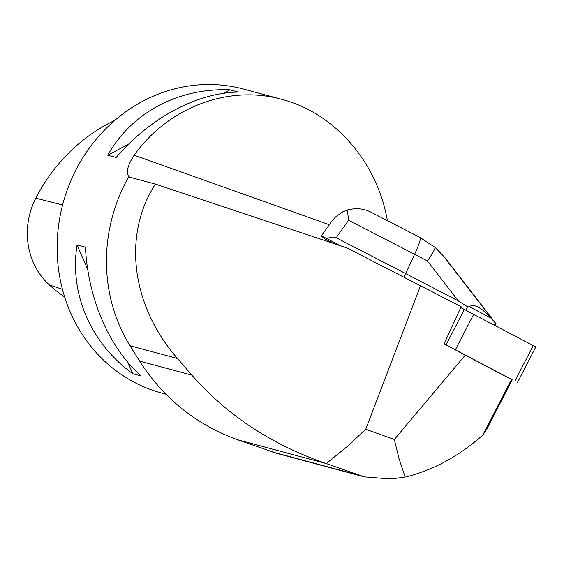 <?xml version="1.0" encoding="UTF-8"?>
<svg xmlns="http://www.w3.org/2000/svg" width="564" height="564" viewBox="0 0 564 564"><rect width="100%" height="100%" fill="white"/><g stroke="black" fill="none" stroke-linecap="round" stroke-linejoin="round"><path stroke-width="0.85" d="M512.19 379.882L444.065 343.941L465.335 355.038L394.349 439.469L365.733 429.274L346.761 446.885L326.267 463.552C272.116 444.989 227.313 415.513 191.859 375.13L177.512 358.507C131.349 305.815 122.374 235.075 155.389 184.097L129.445 177.117M460.732 307.577L535.8 346.952L460.732 307.577M155.389 184.097L347.149 247.97L461.126 306.724L444.065 343.941M394.349 439.469L398.833 458.046L405.142 477.095C433.194 470.221 459.089 456.205 482.819 435.041L511.541 379.382L465.335 355.038M420.582 285.567L365.733 429.274M129.741 177.209L128.733 176.772A158.35 145.547 105 0 0 129.995 345.739L139.604 361.094C163.701 398.551 196.357 424.77 237.564 439.737L276.903 453.393M128.733 176.772L129.487 177.018C125.652 173.204 127.203 165.943 134.14 155.22C168.361 107.238 228.498 84.501 281.866 99.37C334.621 113.047 377.323 162.143 387.369 220.651M511.541 379.382L512.225 379.812L486.676 429.324L482.819 435.041M281.866 99.37L243.528 89.07A157.405 144.68 105 0 0 79.376 163.553A157.405 144.68 105 0 0 161.84 393.101L165.887 394.187M141.162 375.962L132.78 373.713C90.705 343.279 69.28 293.738 77.071 244.91L85.453 247.166C87.984 298.765 109.409 348.305 141.162 375.962M116.156 157.497L107.773 155.241C131.2 112.885 178.203 87.723 229.978 89.817L238.361 92.073C196.906 92.75 149.904 117.911 116.156 157.497M114.795 120.365A171.548 157.68 105 0 0 35.807 198.197A70.81 65.086 105 0 0 49.357 284.919A171.548 157.68 105 0 0 64.67 297.094M107.773 155.241L128.733 144.024M223.372 93.356L229.978 89.817M132.78 373.713L127.908 362.455M87.765 269.641L77.071 244.91M405.142 477.095L390.817 478.977L364.351 476.89L326.267 463.552M469.255 306.626L490.997 318.075C481.148 307.338 473.908 303.524 469.255 306.626L467.577 306.745L458.37 300.957L405.706 273.589L403.93 277.037M467.577 306.745L465.829 310.129M348.573 220.263L336.2 237.761L405.706 273.589L414.611 254.301L348.573 220.263L347.389 209.977C356.399 207.721 364.541 208.602 371.817 212.635L420.095 237.522C421.005 238.642 419.179 244.24 414.611 254.301L427.392 260.942C431.714 254.9 434.308 250.416 435.182 247.483L420.067 237.507M336.2 237.761C333.909 236.619 330.849 236.936 327.028 238.699L341.121 245.967M333.43 243.401L324.11 238.438L321.367 235.935L331.456 221.666L335.495 216.992L342.588 211.958L347.389 209.977M495.552 323.186L490.997 318.075M495.319 323.101L494.311 325.047M495.897 323.637L494.988 325.407M327.028 238.699L321.367 235.935M330.913 222.463L331.456 221.666M436.042 248.252L445.144 257.889L435.182 247.483M446.046 344.928L464.384 309.396M514.904 381.081L533.241 345.556M473.732 314.204L455.402 349.736M35.807 198.197L62.59 204.951M49.357 284.919L62.407 289.269M134.14 155.22L329.284 224.733M271.594 451.75L359.254 475.297M237.564 439.737L326.528 463.643M139.604 361.094L191.859 375.13M129.995 345.739L177.512 358.507M458.37 300.957L427.392 260.942M495.742 323.426L445.144 257.889M444.037 256.881L495.143 322.883M517.47 382.477L535.8 346.952M364.027 476.799L276.832 453.371M444.961 257.649L495.559 323.193"/></g></svg>
